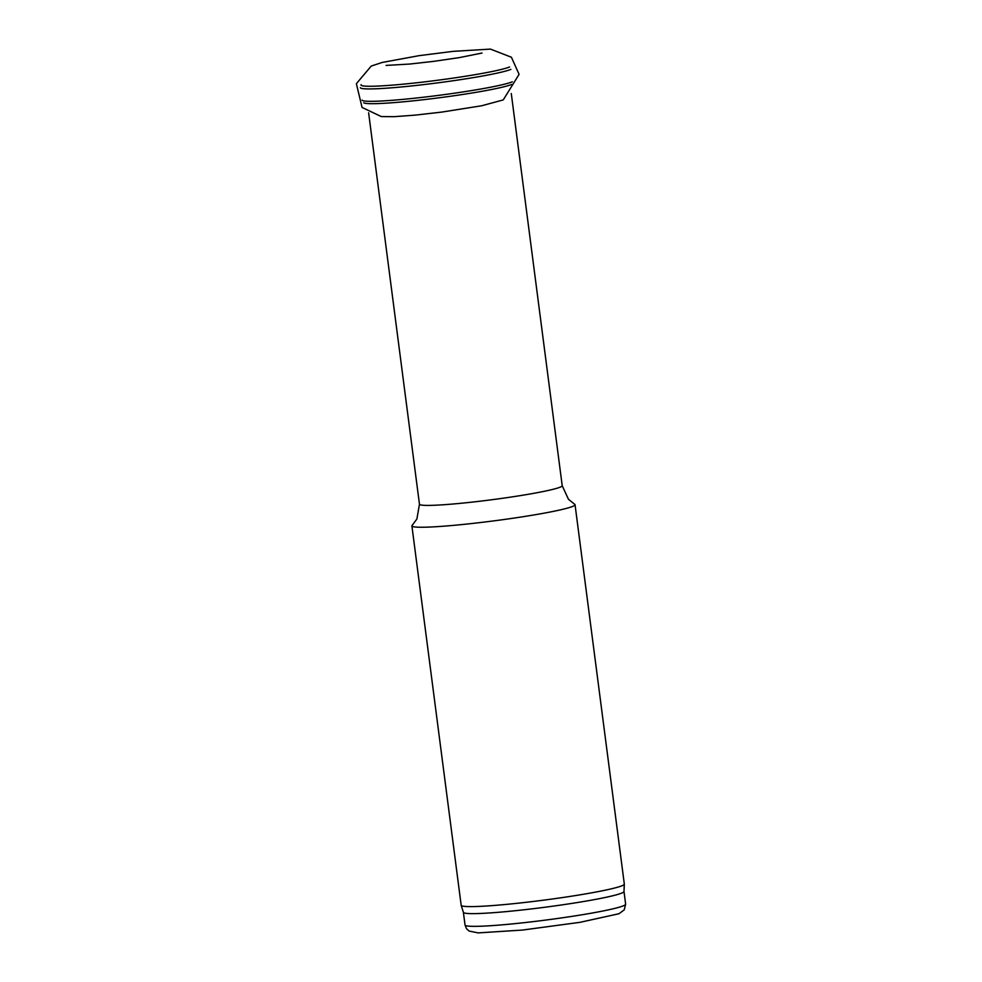 <?xml version="1.0" encoding="UTF-8"?>
<svg xmlns="http://www.w3.org/2000/svg" width="982" height="982" viewBox="0 0 982 982"><rect width="100%" height="100%" fill="white"/><g stroke="black" fill="none" stroke-linecap="round" stroke-linejoin="round"><path stroke-width="1.47" d="M572.837 506.344A82.255 5.573 172.6 0 1 484.335 522.068A82.255 5.573 172.6 0 1 411.9 525.898A82.255 5.573 172.6 0 1 412.17 525.358L416.896 518.975L419.461 504.22A71.981 4.873 172.6 0 0 482.837 500.869A71.981 4.873 172.6 0 0 560.28 487.109A71.981 4.873 172.6 0 0 562.207 485.685L568.455 499.286L574.654 504.245A82.255 5.573 172.6 0 1 575.047 504.711A82.255 5.573 172.6 0 1 572.837 506.344M463.394 912.339L465.038 925.019A80.966 5.487 172.6 0 0 536.332 921.251A80.966 5.487 172.6 0 0 623.46 905.772A80.966 5.487 172.6 0 0 625.632 904.164L623.987 891.484A80.966 5.487 172.6 0 1 623.987 891.521A80.966 5.487 172.6 0 1 621.802 893.055A80.966 5.487 172.6 0 1 535.165 908.473A80.966 5.487 172.6 0 1 463.406 912.376L461.184 905.33A82.255 5.573 172.6 0 1 461.172 905.257L411.9 525.898M575.047 504.711L624.319 884.07A82.255 5.573 172.6 0 1 624.319 884.144A82.255 5.573 172.6 0 1 622.109 885.703A82.255 5.573 172.6 0 1 534.085 901.366A82.255 5.573 172.6 0 1 461.184 905.33M511.671 84.44A75.749 5.131 172.6 0 1 432.681 98.605A75.749 5.131 172.6 0 1 363.696 102.766M512.358 81.801A76.805 5.205 172.6 0 1 429.748 96.481A76.805 5.205 172.6 0 1 362.1 100.066M510.885 69.366A76.94 5.205 172.6 0 1 428.127 84.071A76.94 5.205 172.6 0 1 360.345 87.668M509.597 66.96A75.945 5.143 172.6 0 1 425.439 81.776A75.945 5.143 172.6 0 1 361.13 84.661M482.015 53.04L459.539 57.57L433.835 61.338L409.74 64.051L386.11 65.413M371.577 65.954L382.158 62.455L419.105 55.655L453.156 51.346L490.448 49.1L511.413 57.238L519.085 74.35L503.324 99.783M502.821 100.029L481.671 105.761L441.777 112.083L415.153 115.127L394.089 116.674L381.274 116.563L362.063 107.443L356.368 83.691L371.135 66.162M368.618 112.783L419.461 504.22M511.278 93.511L562.207 485.685M465.038 925.019L466.499 928.714L469.077 931.046L478.136 932.9L522.412 930.064L580.043 922.319L619.004 913.726L624.245 909.848L625.632 904.164M623.987 891.521L624.319 884.144"/></g></svg>
